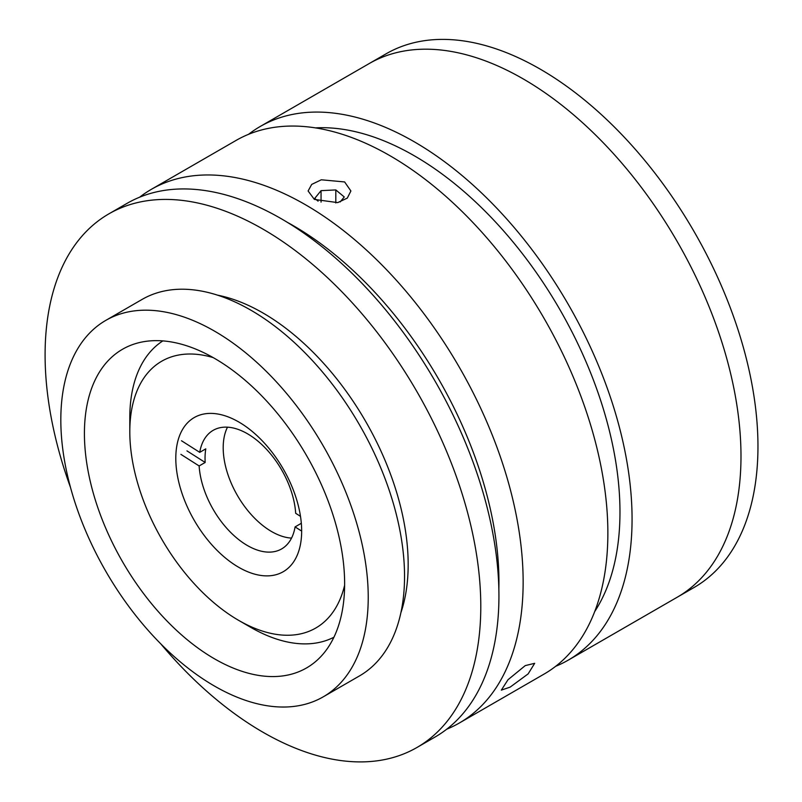 <?xml version="1.0" encoding="UTF-8"?>
<svg xmlns="http://www.w3.org/2000/svg" width="802" height="802" viewBox="0 0 802 802"><rect width="100%" height="100%" fill="white"/><g stroke="black" fill="none" stroke-linecap="round" stroke-linejoin="round"><path stroke-width="1.2" d="M248.55 134.325A308.088 177.874 60 0 1 260.179 126.505L369.1 63.619A308.088 177.874 60 0 1 523.145 78.877A308.088 177.874 60 0 1 724.406 350.364A308.088 177.874 60 0 1 677.189 597.239L694.151 587.445A308.088 177.874 60 0 0 741.379 340.569A308.088 177.874 60 0 0 540.117 69.082A308.088 177.874 60 0 0 386.073 53.824L369.1 63.619A308.088 177.874 60 0 1 523.145 78.877A308.088 177.874 60 0 1 724.406 350.364A308.088 177.874 60 0 1 677.189 597.239L568.257 660.126A308.088 177.874 60 0 1 555.686 666.292M213.212 357.622A154.044 88.932 -120 0 0 129.804 431.747A154.044 88.932 -120 0 0 238.725 620.407A154.044 88.932 -120 0 0 344.619 585.239M250.836 627.395L238.725 620.407A154.044 88.932 -120 0 0 238.735 620.407L250.836 627.395A171.157 98.816 60 0 1 250.825 627.395A171.157 98.816 60 0 0 333.923 637.229M238.735 567.305A89.002 51.388 60 0 1 180.59 488.879A89.002 51.388 60 0 1 194.234 417.561A89.002 51.388 60 0 1 238.735 421.962A89.002 51.388 60 0 1 296.87 500.398A89.002 51.388 60 0 1 283.236 571.716A89.002 51.388 60 0 1 238.735 567.305M129.804 431.747L129.804 417.772A171.157 98.816 60 0 1 162.836 340.9M301.261 522.543A68.461 39.529 60 0 1 301.121 523.415L295.076 526.904A68.461 39.529 60 0 1 281.642 548.919A68.461 39.529 60 0 1 244.981 544.057A68.461 39.529 60 0 1 199.137 465.952L205.182 462.463A68.461 39.529 60 0 1 205.793 448.849L199.738 452.348A68.461 39.529 60 0 1 213.172 430.333A68.461 39.529 60 0 1 249.833 435.195A68.461 39.529 60 0 1 295.677 513.3L300.499 516.358M291.527 538.102A68.461 39.529 60 0 1 269.181 530.082A68.461 39.529 60 0 1 227.487 427.175M199.738 452.348L181.503 440.759M295.076 526.904L301.662 531.094M180.901 454.363L199.137 465.952M186.946 450.874L205.182 462.463M314.374 199.417L308.108 190.986L311.707 184.41L321.301 179.788L344.629 181.944L350.895 190.986L347.296 198.114L337.692 202.605L314.374 199.417M525.27 665.6L534.673 663.324L528.147 673.88L510.142 687.124L501.33 690.131L507.997 679.735L525.27 665.6M139.628 197.212A308.088 177.874 60 0 1 151.257 189.392A308.088 177.874 60 0 1 305.291 204.65A308.088 177.874 60 0 1 506.563 476.137A308.088 177.874 60 0 1 459.335 723.013A308.088 177.874 60 0 1 446.754 729.178M151.257 189.392L235.978 140.48A308.088 177.874 60 0 1 390.013 155.738A308.088 177.874 60 0 1 591.285 427.225A308.088 177.874 60 0 1 544.057 674.101L459.335 723.013M498.854 588.818A290.966 167.989 -120 0 0 293.191 225.613A290.966 167.989 -120 0 0 287.236 222.274M315.437 127.879A290.966 167.989 60 0 1 414.223 155.738A290.966 167.989 60 0 1 594.703 611.585M260.179 126.505A308.088 177.874 60 0 1 414.223 141.764A308.088 177.874 60 0 1 615.485 413.251A308.088 177.874 60 0 1 568.257 660.126M160.781 643.866A308.088 177.874 -120 0 0 416.98 747.474L435.135 736.988A308.088 177.874 -120 0 0 498.934 595.956A308.088 177.874 -120 0 0 364.459 285.913A308.088 177.874 -120 0 0 127.047 203.367L108.892 213.853A308.088 177.874 -120 0 0 45.092 354.885A308.088 177.874 -120 0 0 70.526 487.526M416.98 747.474A308.088 177.874 -120 0 0 480.789 606.432A308.088 177.874 -120 0 0 346.304 296.389A308.088 177.874 -120 0 0 108.892 213.853M400.88 612.748A205.392 118.586 -120 0 0 408.168 564.508A205.392 118.586 -120 0 0 217.512 295.146M344.629 583.726A183.999 106.225 -120 0 0 264.319 398.564A183.999 106.225 -120 0 0 122.526 349.261A183.999 106.225 -120 0 0 84.421 433.491A183.999 106.225 -120 0 0 164.741 618.663A183.999 106.225 -120 0 0 306.524 667.956A183.999 106.225 -120 0 0 344.629 583.726M323.206 696.858L359.517 675.896A217.372 125.503 -120 0 0 404.539 576.387A217.372 125.503 -120 0 0 309.652 357.632A217.372 125.503 -120 0 0 142.144 299.397L105.844 320.359A217.372 125.503 -120 0 0 60.822 419.867A217.372 125.503 -120 0 0 155.708 638.623A217.372 125.503 -120 0 0 323.206 696.858A217.372 125.503 -120 0 0 368.228 597.35A217.372 125.503 -120 0 0 273.342 378.594A217.372 125.503 -120 0 0 105.844 320.359M340.178 201.944L344.258 196.951L335.807 189.934L321.051 190.645L314.745 198.385L318.083 201.152M335.807 202.956L335.807 189.934M321.051 202.114L321.051 190.645"/></g></svg>
